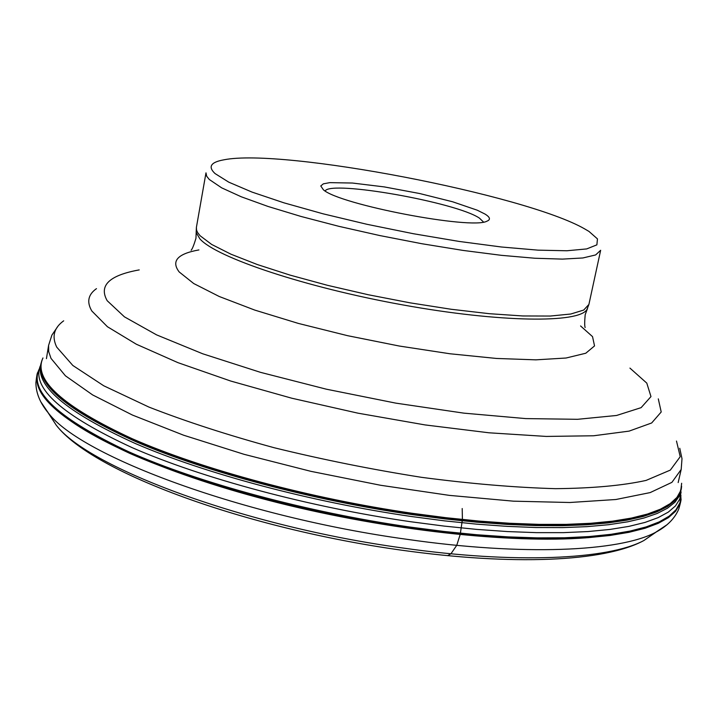 <?xml version="1.0" encoding="UTF-8"?>
<svg xmlns="http://www.w3.org/2000/svg" width="718" height="718" viewBox="0 0 718 718"><rect width="100%" height="100%" fill="white"/><g stroke="black" fill="none" stroke-linecap="round" stroke-linejoin="round"><path stroke-width="1.08" d="M483.501 222.033L479.418 218.119C456.289 202.297 330.819 180.065 325.128 190.961M323.414 189.812C339.524 204.612 471.717 229.931 486.948 221.18C490.825 219.618 490.161 217.231 484.946 214.027L477.255 210.203L452.6 201.767L419.707 193.537L384.301 186.913L352.43 183.036L329.759 182.641L323.342 183.844L320.766 185.944L323.414 189.812M584.847 228.997L588.993 231.438L597.466 238.906L596.873 244.856L586.696 248.922L566.906 250.761L538.105 250.151L501.541 247.01L459.134 241.436L413.362 233.718L367.024 224.312L323.001 213.793L283.933 202.826L252.009 192.083L228.764 182.166L215.059 173.577C207.762 166.764 210.706 162.178 223.899 159.818C282.659 147.917 525.414 194.596 584.847 228.997M447.592 555.669L450.949 553.766L456.747 545.321L460.238 534.309L462.41 519.5L462.204 508.532M681.651 483.259L680.763 490.574L676.975 497.394L670.19 503.641L660.354 509.224L647.448 514.061L631.49 518.064L612.544 521.16L590.717 523.287L566.179 524.373L539.155 524.373L509.906 523.278L478.762 521.053L446.084 517.714L412.285 513.298C309.961 498.489 201.875 469.321 132.112 438.671C62.565 406.433 32.84 379.526 42.963 357.959M42.084 360.023L41.815 360.786C34.994 382.649 66.46 409.368 136.232 440.933C206.039 470.936 311.962 499.234 412.213 513.738L445.169 518.064L477.066 521.349L507.527 523.584L536.211 524.75L562.813 524.867L587.082 523.952L608.801 522.04L627.819 519.195L644.019 515.47L657.32 510.947L667.713 505.687L675.189 499.773L679.811 493.284L681.642 486.31M41.482 361.872C35.128 383.816 66.855 410.525 136.653 442.019C206.47 471.959 312.097 500.141 412.06 514.6L444.9 518.908L476.68 522.183L507.052 524.409L535.655 525.585L562.203 525.711L586.435 524.813L608.146 522.928L627.173 520.11L643.409 516.413L656.773 511.925L667.237 506.702L674.83 500.823L679.569 494.379L681.535 487.45M41.177 362.994C34.132 384.965 65.509 411.8 135.307 443.509C205.142 473.647 311.271 502.053 411.71 516.556L444.738 520.882L476.707 524.158L507.231 526.375L535.969 527.524L562.625 527.604L586.929 526.653L608.676 524.705L627.712 521.815L643.911 518.037L657.203 513.46L667.578 508.138L675.037 502.169L679.614 495.635L681.4 488.599M40.199 366.153C31.655 388.232 62.287 415.381 132.076 447.61C202 478.224 309.261 507.132 410.822 521.753L444.289 526.106L476.662 529.39L507.554 531.571L536.597 532.648L563.495 532.639L587.97 531.553L609.815 529.453L628.86 526.393L644.997 522.426L658.155 517.633L668.314 512.105L675.485 505.912L679.722 499.145L681.104 491.893M680.942 495.267L679.955 502.744L676.06 509.735L669.158 516.152L659.214 521.905L646.191 526.904L630.108 531.06L611.045 534.309L589.101 536.561L564.447 537.773L537.297 537.881L507.931 536.876L476.671 534.73L443.877 531.446L409.96 527.057C307.241 512.32 198.787 482.882 128.755 451.775C58.939 419.016 29.043 391.543 39.077 369.339M38.377 370.982C29.366 393.32 59.818 420.784 129.743 453.363C199.828 484.318 307.663 513.505 409.79 528.143L443.464 532.505L476.025 535.772L507.096 537.917L536.301 538.94L563.325 538.859L587.916 537.692L609.842 535.493L628.941 532.325L645.105 528.242L658.262 523.323L668.395 517.669L675.512 511.342L679.677 504.44L680.969 497.053M667.148 524.643L655.588 532.343C619.652 551.612 523.216 556.082 406.837 539.299C244.237 517.023 81.475 456.585 48.546 413.245L40.755 401.748M48.016 412.599L56.291 425.253C88.754 467.956 245.897 526.635 402.753 547.996C515.066 564.115 608.55 559.546 643.884 540.528L656.324 531.939M588.904 304.441L600.652 250.277L595.635 254.944L582.854 257.968L562.445 259.108L534.955 258.247L501.388 255.33L463.128 250.429L421.951 243.743L379.831 235.567L338.851 226.323L300.995 216.45L267.993 206.443L241.248 196.777L221.709 187.865L209.279 179.482L206.676 176.215L205.985 172.85L196.391 227.435L196.561 230.173L197.612 232.551L200.089 235.737L211.666 244.443L230.936 254.19L257.385 264.565L290.081 275.12L327.632 285.351L368.334 294.757L410.202 302.861L451.182 309.27L489.308 313.694L522.812 315.965L550.302 316.046L570.792 314.017L583.707 310.059L588.904 304.441L586.965 309.449C579.264 323.369 500.132 322.588 402.592 304.872C305.096 287.29 216.262 257.475 199.945 238.932L196.301 232.811L196.176 231.573M587.548 308.354L585.188 314.717C584.542 321.781 584.533 326.062 585.152 327.543M580.575 325.945L592.538 336.634L594.531 345.923L585.789 353.229L566.08 358.013L535.888 359.844L496.497 358.453L450.024 353.777L399.289 346.031L347.593 335.683L298.338 323.414L254.684 310.059L219.223 296.489L193.734 283.547L179.177 271.942C170.947 261.101 177.534 253.759 198.922 249.927M139.22 269.905C109.28 275.281 98.608 285.549 107.188 300.707L124.429 316.844L156.587 334.875L202.682 353.777L260.446 372.328L326.322 389.183L395.771 403.121L463.837 413.137L525.782 418.594L577.631 419.303L616.574 415.471L641.12 407.653L650.975 396.587L646.801 383.125L629.937 368.101M658.298 398.867L661.206 411.988L651.666 422.974L629.094 431.123L593.624 435.772L546.272 436.427L489.093 432.801L425.065 424.921L357.923 413.164L291.768 398.212L230.613 381.007L177.92 362.644L136.321 344.218L107.422 326.726L91.823 310.993C86.546 302.009 88.099 294.559 96.472 288.645M63.687 320.82C53.94 327.857 51.624 336.625 56.74 347.144L72.841 365.48L103.742 385.781L148.913 407.07C185.594 421.403 227.319 434.946 274.07 447.709C322.624 459.61 371.798 469.482 421.574 477.335C470.245 483.735 514.878 487.513 555.481 488.671C592.61 488.303 622.811 485.547 646.083 480.414L670.343 470.093L680.224 456.684L676.491 441.049M679.766 448.265L682.001 458.721L681.185 469.464L671.913 482.352L650.167 492.593L615.909 499.504L569.823 502.501L513.487 501.173L449.342 495.375L380.585 485.269L310.885 471.331L244.048 454.314L183.602 435.207L132.444 415.058L92.658 394.945L65.41 375.792L51.014 358.39L48.698 351.64L48.6 345.358L46.437 358.641M53.446 406.576C83.162 437.208 168.613 475.334 278.521 502.86C388.375 530.351 510.229 543.616 586.032 537.827M680.942 498.48C681.436 498.795 680.727 502.259 678.824 508.882C674.857 518.441 667.112 526.258 655.588 532.343L643.884 540.528C604.053 562.122 512.114 565.649 401.075 550.114C246.337 528.475 93.008 472.893 56.291 425.253L48.546 413.245C40.172 403.256 35.954 393.096 35.9 382.748C36.636 375.891 37.291 372.409 37.866 372.319M196.391 227.435L195.951 238.349C193.887 245.134 192.28 249.101 191.141 250.241M57.925 326.259L51.902 335.1L48.6 345.358M681.185 469.464L678.169 482.586"/></g></svg>
